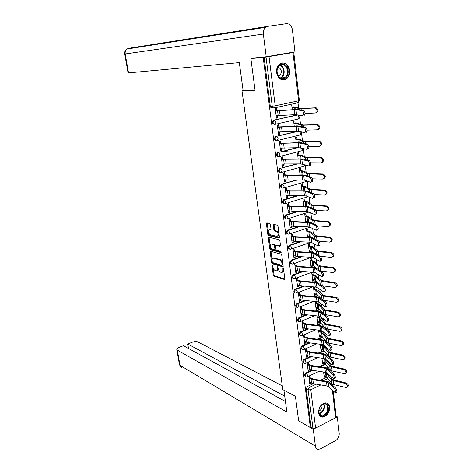 <?xml version="1.0" encoding="UTF-8"?>
<svg xmlns="http://www.w3.org/2000/svg" width="473" height="473" viewBox="0 0 473 473"><rect width="100%" height="100%" fill="white"/><g stroke="black" fill="none" stroke-linecap="round" stroke-linejoin="round"><path stroke-width="0.71" d="M272.312 265.117L272.005 265.625L273.27 275.079L273.956 276.149L284.374 279.484L284.805 278.751L283.546 269.102L283.031 268.333L282.884 270.101C283.008 271.756 282.547 272.543 281.506 272.46L280.519 272.164C279.366 271.638 278.621 270.491 278.278 268.705L277.61 266.707L277.474 268.463C277.598 270.101 277.148 270.881 276.126 270.804L275.162 270.509C274.033 269.994 273.299 268.859 272.956 267.091L272.312 265.117M318.542 412.811C318.973 415.442 320.274 416.873 322.444 417.085C327.05 416.216 329.45 412.917 329.634 407.2C329.208 404.498 327.866 403.061 325.619 402.884C321.061 403.83 318.696 407.141 318.542 412.811M276.575 72.653C278.177 78.926 281.388 81.043 286.2 79.003C288.808 77.04 289.961 74.113 289.665 70.229C288.069 63.855 284.811 61.75 279.892 63.926C277.367 65.924 276.262 68.833 276.575 72.653M270.402 224.563L269.711 223.51L266.819 222.866L266.37 223.664L267.824 234.502L268.516 235.554L278.946 238.114L279.419 237.328L277.982 226.254L277.273 225.183L273.678 224.385L273.217 225.195L273.837 229.902L274.541 230.966L276.315 231.38C278.55 233.52 278.774 235.182 276.977 236.37L270.101 234.703C267.919 232.592 267.7 230.954 269.439 229.777L270.574 230.038L271.029 229.251L270.402 224.563M273.565 224.379L274.021 224.48L274.624 229.647L275.327 230.712L274.541 230.966L275.327 230.712L277.101 231.126L276.315 231.38L277.101 231.126L278.934 233.603M310.341 427.491L298.623 420.828L295.389 396.262L282.783 389.616L241.969 90.704L255.042 90.242L250.873 58.611L263.177 57.399L310.341 427.491L311.057 427.119L312.931 428.183L308.083 389.847L309.336 387.422L316.195 384.141M270.627 251.293L270.178 252.038L271.603 262.651L272.288 263.715L282.712 266.807L283.156 266.062L281.748 255.231L281.033 254.149L270.627 251.293M269.722 248.65L268.286 237.931L268.723 237.156L279.159 239.746L279.874 240.822L280.483 245.522L280.028 246.297L275.724 245.18L275.28 245.948L275.682 249.023L276.386 250.093L280.832 251.293L281.015 252.588L270.414 249.709L269.722 248.65L270.497 248.39L270.237 246.439M273.134 107.749L272.217 107.95C271.177 108.039 270.526 107.454 270.26 106.189L272.223 106.183L266.015 57.056L292.958 52.568L290.168 52.686M329.941 375.94L329.888 375.503M329.232 369.898L329.072 368.497M328.357 362.413L328.256 361.543M327.6 355.944L327.464 354.791M326.754 348.737L326.607 347.43M325.95 341.843L325.844 340.938M325.14 334.908L324.933 333.158M324.283 327.576L324.206 326.932M323.502 320.936L323.248 318.725M322.592 313.15L322.551 312.771M321.853 306.806L321.539 304.127M320.18 292.521L319.807 289.364M318.489 278.077L318.063 274.429M316.78 263.467L316.295 259.316M315.053 248.697L314.504 244.038M313.303 233.757L312.694 228.571M311.536 218.65L310.867 212.933M309.744 203.366L309.011 197.099M307.935 187.911L307.137 181.082M306.108 172.278L305.274 165.154M304.257 156.457L303.447 149.557M302.383 140.457L301.603 133.77M300.491 124.263L299.734 117.807M299.48 115.637L299.415 115.063M298.569 107.879L297.972 102.765M250.873 58.611L255.698 57.795M263.177 57.399L266.015 57.056M311.057 427.119L306.202 388.895L307.45 386.482L313.368 383.662L327.003 385.974L328.652 386.66L335.233 392.726C336.132 392.123 335.901 390.704 334.541 388.481L335.706 388.132C337.066 390.355 337.29 391.774 336.392 392.377L335.694 392.584M320.452 380.286L326.967 377.182M333.152 390.84L336.185 416.867L335.582 417.754L315.586 428.124L312.931 428.183M310.158 377.821L309.927 375.94L308.828 376.455L309.797 384.182L310.891 383.662L309.655 383.059M308.473 364.334L308.236 362.436L307.131 362.939L308.112 370.755L309.212 370.241L307.976 369.661M322.397 362.176L324.395 363.057L323.928 359.096L321.924 358.221L322.621 364.044L323.692 363.548L322.497 363.016M306.77 350.7L306.534 348.784L305.416 349.275L306.409 357.174L307.521 356.677L306.279 356.128M320.256 344.261L321.013 350.611L322.095 350.126L320.895 349.618M305.05 336.918L304.807 334.985L303.684 335.469L304.689 343.451L305.806 342.966L304.559 342.44M318.571 330.148L319.393 337.036L320.481 336.563L319.281 336.084M303.305 322.988L303.063 321.037L301.934 321.51L302.945 329.58L304.074 329.102L302.826 328.611M316.869 315.881L317.755 323.313L318.849 322.852L317.649 322.397M301.549 308.904L301.301 306.936L300.166 307.391L301.189 315.556L302.318 315.089L301.07 314.622M315.148 301.455L316.1 309.448L317.206 308.993L315.999 308.567M299.77 294.667L299.521 292.681L298.374 293.124L299.409 301.378L300.55 300.923L299.297 300.485M314.291 286.945L313.457 287.271L314.427 295.424L315.538 294.986L314.326 294.59M297.966 280.27L297.718 278.266L296.565 278.698L297.612 287.04L298.759 286.603L297.505 286.195M313.132 274.748L312.872 272.584L311.754 273.004L312.736 281.252L313.853 280.826L312.641 280.454M296.151 265.708L295.897 263.686L294.732 264.105L295.791 272.543L296.949 272.117L295.69 271.739M311.423 260.363L311.163 258.175L310.028 258.583L311.027 266.926L312.15 266.512L310.938 266.169M294.307 250.992L294.052 248.946L292.882 249.354L293.952 257.886L295.117 257.472L293.857 257.123M309.614 252.322L310.43 252.032L309.212 251.725M309.691 245.818L309.431 243.613L308.29 244.009L309.283 252.304M292.45 236.104L292.19 234.04L291.013 234.431L292.095 243.063L293.266 242.661L292.007 242.347M307.846 237.204L307.468 237.115M307.941 231.108L307.675 228.885L306.528 229.263L307.48 237.192M290.564 221.045L290.304 218.964L289.115 219.342L290.215 228.069L291.398 227.679L290.126 227.401M306.173 216.232L305.907 213.985L304.754 214.358L305.653 221.896M288.66 205.814L288.4 203.715L287.206 204.076L288.311 212.903L289.5 212.531L288.234 212.288M304.387 201.196L304.115 198.926L302.951 199.281L303.802 206.429M286.739 190.412L286.472 188.289L285.266 188.638L286.384 197.566L287.584 197.211L286.313 196.999M302.578 185.984L302.306 183.695L301.13 184.032L301.94 190.779M284.787 174.833L284.521 172.686L283.309 173.023L284.439 182.052L285.651 181.709L284.374 181.537M300.745 170.599L300.473 168.287L299.291 168.613L300.048 174.951M282.819 159.07L282.547 156.906L281.323 157.225L282.47 166.36L283.688 166.035L282.411 165.893M290.505 152.046L284.616 151.573M298.895 155.043L298.617 152.708L297.428 153.016L298.132 158.928M280.826 143.124L280.554 140.936L279.318 141.238L280.477 150.485L281.707 150.172L280.43 150.071M297.026 139.304L296.742 136.945L295.548 137.241L296.199 142.722M278.81 126.989L278.532 124.783L277.29 125.067L278.467 134.421L279.703 134.125L278.42 134.06M295.128 123.382L294.85 120.999L293.638 121.277L294.241 126.315M276.77 110.664L276.492 108.435L275.239 108.707L276.427 118.167L277.675 117.889L276.386 117.866M274.293 124.364C272.146 123.76 271.833 122.418 273.341 120.343L296.932 114.921L298.451 115.01M276.285 140.599C274.18 139.943 273.902 138.601 275.457 136.591L297.269 131.263M278.26 156.646C276.191 155.936 275.954 154.6 277.55 152.649L296.364 147.789M280.211 172.509C278.177 171.74 277.982 170.41 279.62 168.518L296.133 164.019M282.144 188.183C280.146 187.367 279.986 186.043 281.666 184.21L296.37 179.994M284.054 203.68C282.097 202.816 281.973 201.498 283.688 199.718L296.932 195.739M285.946 218.993C284.025 218.088 283.942 216.776 285.692 215.049L297.724 211.271M287.815 234.141C285.934 233.189 285.887 231.882 287.667 230.209L298.682 226.597M289.671 249.111C287.838 248.154 287.809 246.853 289.582 245.215L299.77 241.727M291.504 263.916C289.724 262.958 289.707 261.67 291.457 260.055L300.946 256.673M312.629 252.517L313.185 252.351M293.319 278.556C291.593 277.598 291.587 276.327 293.313 274.73L302.2 271.443M313.156 267.393L314.705 266.813M295.117 293.029C293.437 292.083 293.449 290.818 295.152 289.24L303.5 286.035M313.759 282.103L316.254 281.145M296.896 307.349C295.258 306.403 295.282 305.15 296.967 303.595L304.849 300.461M314.492 296.63L317.803 295.318M298.658 321.504C297.068 320.57 297.103 319.328 298.759 317.785L306.226 314.722M315.32 310.986L319.346 309.33M300.402 335.511C298.853 334.582 298.901 333.353 300.538 331.827L307.627 328.818M316.236 325.17L320.889 323.195M302.129 349.364C300.621 348.441 300.674 347.223 302.294 345.71L309.046 342.759M317.217 339.182L322.42 336.912M303.837 363.069C302.371 362.158 302.43 360.952 304.033 359.45L310.477 356.541M318.252 353.041L323.946 350.475M305.534 376.626C304.098 375.722 304.169 374.527 305.747 373.037L311.92 370.176M319.334 366.741L325.459 363.903M241.969 90.704L243.104 90.485M270.272 106.277L272.235 106.271M323.573 372.015L324.206 377.33L325.27 376.827L324.076 376.272M293.213 107.276L292.929 104.87L291.711 105.13L292.261 109.718M325.27 376.827L325.176 376.035M323.692 363.548L323.591 362.702M322.095 350.126L321.989 349.228M320.481 336.563L320.369 335.611M319.789 330.757L319.736 330.29M318.849 322.852L318.731 321.847M318.152 316.981L318.039 316.011M317.206 308.993L317.076 307.935M316.496 303.057L316.319 301.573M315.538 294.986L315.408 293.869M314.823 288.979L314.586 286.969M313.853 280.826L313.717 279.649M312.15 266.512L312.003 265.27M310.43 252.032L310.276 250.737M308.668 237.239L308.526 236.039M306.853 221.932L306.758 221.175M305.008 206.447L304.973 206.145M310.891 383.662L310.773 382.74M297.523 114.927L296.932 114.921M264.04 57.251L270.26 106.189M309.212 370.241L309.094 369.265M307.521 356.677L307.391 355.643M305.806 342.966L305.67 341.873M304.074 329.102L303.926 327.949M302.318 315.089L302.17 313.877M300.55 300.923L300.39 299.646M298.759 286.603L298.593 285.26M296.949 272.117L296.772 270.71M295.117 257.472L294.933 255.999M293.266 242.661L293.077 241.124M291.398 227.679L291.197 226.076M289.5 212.531L289.293 210.857M287.584 197.211L287.371 195.461M285.651 181.709L285.42 179.888M283.688 166.035L283.451 164.137M281.707 150.172L281.459 148.197M279.703 134.125L279.448 132.073M277.675 117.889L277.409 115.755M277.03 270.55C277.964 270.515 278.366 269.722 278.242 268.185M282.434 272.206C283.268 272.194 283.694 271.532 283.694 270.225M273.087 267.73L274.033 274.807L274.718 275.871L284.799 279.088M272.347 262.196L273.057 263.443L283.15 266.435M270.958 251.382L272.046 259.979M272.265 261.894L272.744 262.645L281.89 265.341L282.026 263.491C281.677 261.681 280.927 260.528 279.768 260.026L273.447 258.217C272.413 258.146 271.963 258.938 272.087 260.593L272.265 261.894M282.121 265.258L282.978 264.726M282.73 262.799L280.542 259.748L279.768 260.026M273.311 258.199L274.222 257.951L280.542 259.748M270.142 245.735L269.06 237.671L268.286 237.931M269.078 237.245L269.06 237.671M280.471 245.942L276.179 245.026M281.34 252.192L271.183 249.448L270.414 249.709M271.372 244.05L271.342 244.038C269.634 245.185 269.858 246.817 272.022 248.922L274.435 249.567L274.872 248.804L274.47 245.735L273.766 244.671L271.372 244.05L272.146 243.784L271.301 244.033M274.754 249.46L275.658 248.833M272.146 243.784L274.547 244.411L275.268 245.658M270.497 248.39L271.183 249.448M269.403 229.766L271.005 229.707M277.822 236.122L279.035 234.371M268.368 232.474L268.605 234.247L269.297 235.3L279.401 237.771M267.174 222.949L268.209 231.297M328.983 374.699L332.501 379.269L333.944 380.038L346.165 382.964C348.406 384.289 348.838 385.637 347.472 387.009M323.981 375.479L326.896 377.093L331.774 383.538L333.719 384.596L346.514 387.624C348.217 386.417 347.868 385.046 345.479 383.52L346.165 382.964M324.963 372.233L326.429 373.162L331.307 379.535L333.258 380.582L345.479 383.52M308.922 377.223L313.428 379.121L327.085 381.38L329.32 382.296L335.706 388.132M309.543 382.137L313.351 383.662L312.86 379.689L326.524 381.953L328.173 382.633L334.541 388.481M309.046 378.187L312.86 379.689M326.4 359.959L330.917 365.611L332.359 366.35L344.628 369.111C346.892 370.436 347.324 371.796 345.917 373.197M324.395 363.057L330.189 369.921L332.135 370.938L344.929 373.8C346.691 372.576 346.36 371.199 343.942 369.655L344.628 369.111M323.928 359.096L329.716 365.883L331.668 366.882L343.942 369.655M321.522 344.427L324.425 345.923L329.309 351.811L330.757 352.515L343.073 355.105C345.367 356.429 345.787 357.801 344.344 359.232M320.789 348.725L323.715 350.197L328.581 356.163L330.538 357.127L343.327 359.817C345.154 358.587 344.835 357.192 342.381 355.631L343.073 355.105M320.316 344.734L323.242 346.183L328.108 352.078L330.059 353.029L342.381 355.631M283.901 390.207L286.869 412.03L177.316 350.126L179.988 365.327L315.39 446.134L313.256 429.265L298.747 420.899M282.269 385.856L197.956 341.944C196.431 341.346 194.521 341.441 192.221 342.233L187.746 344.001L284.705 396.132M315.39 446.134C315.692 448.026 316.614 449.09 318.158 449.332L320.404 448.824L335.558 440.647C338.083 438.962 339.295 436.549 339.2 433.398L337.273 416.819L335.948 417.505M315.089 428.319L313.256 429.265M285.432 401.471L183.447 345.698L178.906 347.489C177.381 348.128 176.671 348.814 176.784 349.541L177.316 350.126M188.508 348.465L187.746 344.001M337.273 416.819L336.108 416.205M255.024 90.118L243.11 90.544L239.308 62.607L128.071 72.931L124.742 54.034C124.47 51.924 125.209 50.262 126.959 49.038C125.505 50.239 124.919 51.882 125.203 53.969L128.538 72.913M267.712 26.37L128.739 48.299L126.959 49.038L265.649 27.322L267.836 26.352L286.431 23.691C289.612 23.656 291.599 25.666 292.373 29.716L294.945 51.876L266.193 56.754L250.956 58.268L250.997 58.593M265.649 27.322C263.839 28.93 263.065 31.171 263.325 34.05L266.193 56.754M128.739 48.299L127.947 48.885M144.076 46.082L143.425 46.46M324.307 415.365C318.175 418.806 316.697 406.91 322.941 404.078C329.072 400.743 330.461 412.515 324.307 415.365M319.086 409.068C318.4 412.693 319.37 414.75 321.989 415.253L323.952 414.78C328.575 412.698 329.072 403.7 324.531 403.883L322.681 404.338L320.41 406.325M318.808 411.132L319.322 410.925C321.522 409.429 322.355 407.407 321.829 404.87M320.339 416.329L321.959 416.778L324.407 416.193C329.261 413.987 330.881 404.817 326.719 403.061M283.522 78.737C276.297 80.522 274.381 65.126 281.754 64.162C288.985 62.548 290.777 77.714 283.522 78.737M281.494 64.73L279.714 65.481C274.565 68.674 277.562 79.665 283.132 78.222L284.77 77.542C289.961 74.492 287.164 63.382 281.494 64.73M282.671 79.907L285.662 78.979C292.018 75.278 288.79 61.667 281.807 63.045M278.692 76.431L279.389 76.076C282.28 72.428 281.89 69.425 278.207 67.071M307.852 368.686L311.672 370.14L325.377 372.298L327.032 372.955L333.601 378.778C334.517 378.152 334.293 376.727 332.927 374.504L334.092 374.161C335.463 376.384 335.688 377.809 334.766 378.435L334.074 378.637M307.237 363.767L311.754 365.576L325.465 367.681L327.7 368.556L334.092 374.161M307.349 364.695L311.175 366.126L324.898 368.242L326.553 368.887L332.927 374.504M306.149 355.093L309.981 356.471L323.739 358.475L325.4 359.102L331.951 364.671C332.891 364.033 332.673 362.596 331.289 360.373L332.466 360.036C333.849 362.253 334.068 363.69 333.122 364.334L332.43 364.535M305.528 350.162L310.057 351.882L323.822 353.834L326.068 354.661L332.466 360.036M305.641 351.055L309.472 352.415L323.254 354.372L324.91 354.987L331.289 360.373M318.589 330.284L322.811 332.217L327.688 337.858L329.143 338.526L341.5 340.944C343.824 342.269 344.238 343.652 342.748 345.107M319.169 335.132L322.101 336.534L326.961 342.251L328.918 343.167L341.707 345.686C343.593 344.445 343.297 343.031 340.802 341.453L341.5 340.944M318.684 331.1L321.616 332.478L326.476 338.118L328.439 339.023L340.802 341.453M316.945 316.538L321.179 318.364L326.051 323.745L327.505 324.377L339.916 326.618C342.263 327.949 342.671 329.35 341.134 330.828M317.531 321.398L320.463 322.722L325.318 328.185L327.281 329.054L340.063 331.39C342.02 330.136 341.737 328.711 339.212 327.115L339.916 326.618M317.04 317.318L319.979 318.619L324.833 324.005L326.796 324.862L339.212 327.115M315.29 302.637L319.523 304.364L324.395 309.478L325.856 310.075L338.307 312.133C340.684 313.463 341.08 314.882 339.502 316.39M324.342 314.415L338.402 316.934C340.424 315.668 340.158 314.232 337.598 312.612L338.307 312.133M315.869 307.509L318.814 308.757L323.55 313.847M315.379 303.388L318.323 304.612L323.165 309.738L325.134 310.548L337.598 312.612M304.423 341.352L308.266 342.653L322.083 344.504L323.745 345.095L330.278 350.41C331.242 349.748 331.029 348.299 329.634 346.076L330.816 345.745C332.212 347.968 332.43 349.411 331.461 350.079L330.769 350.274M303.802 336.409L308.349 338.035L322.166 339.827L324.419 340.607L330.816 345.745M303.914 337.267L307.757 338.55L321.587 340.353L323.254 340.932L329.634 346.076M302.679 327.458L306.534 328.688L320.404 330.373L322.072 330.929L328.593 335.99C329.58 335.298 329.368 333.843 327.96 331.62L329.149 331.295C330.562 333.512 330.769 334.967 329.782 335.659L329.09 335.854M302.058 322.503L306.616 324.04L320.487 325.666L322.746 326.405L329.149 331.295M302.164 323.331L306.019 324.537L319.908 326.175L321.575 326.725L327.96 331.62M300.917 313.41L304.783 314.563L318.707 316.082L320.381 316.608L326.884 321.404C327.895 320.688 327.688 319.222 326.269 316.999L327.464 316.679C328.889 318.897 329.096 320.363 328.085 321.078L327.393 321.268M300.296 308.449L304.86 309.886L318.796 311.352L321.061 312.038L327.464 316.679M300.396 309.241L304.263 310.371L318.205 311.843L319.878 312.351L326.269 316.999M313.611 288.589L317.856 290.203L322.716 295.051L324.182 295.613L336.687 297.487C339.088 298.824 339.478 300.254 337.846 301.792M323.313 300.225L336.723 302.312C338.816 301.041 338.562 299.586 335.966 297.949L336.687 297.487M314.196 293.473L317.147 294.644L321.185 298.77M313.7 289.305L316.65 290.452L321.486 295.312L323.461 296.068L335.966 297.949M299.137 299.214L303.01 300.284L316.993 301.638L318.672 302.123L325.158 306.652C326.187 305.907 325.986 304.429 324.555 302.212L325.761 301.898C327.198 304.109 327.399 305.588 326.364 306.333L325.672 306.516M298.516 294.241L303.092 295.578L317.081 296.873L319.352 297.511L325.761 301.898M298.611 294.998L302.484 296.045L316.484 297.346L318.163 297.819L324.555 302.212M311.92 274.387L316.171 275.889L321.025 280.465L335.044 282.671C337.48 284.013 337.852 285.461 336.167 287.022M322.172 285.745L335.02 287.525C337.184 286.242 336.947 284.77 334.322 283.114L335.044 282.671M312.499 279.283L315.456 280.377L318.719 283.528M311.997 275.067L314.953 276.137L319.783 280.72L321.758 281.423L334.322 283.114M297.334 284.858L301.218 285.846L315.26 287.022L316.945 287.478L323.414 291.729C324.466 290.954 324.271 289.464 322.823 287.253L324.04 286.945C325.483 289.151 325.678 290.641 324.626 291.415L323.934 291.593M296.713 279.874L301.301 281.11L315.343 282.227L317.625 282.824L324.04 286.945M296.802 280.59L300.686 281.559L314.746 282.683L316.431 283.126L322.823 287.253M310.205 260.032L314.468 261.415L319.31 265.714L333.382 267.683C335.848 269.031 336.214 270.497 334.47 272.087M321.031 271.059L333.299 272.566C335.534 271.271 335.316 269.787 332.649 268.108L333.382 267.683M310.791 264.933L313.747 265.944L316.141 268.12M310.282 260.67L313.244 261.664L318.063 265.962L320.044 266.612L332.649 268.108M295.513 270.337L299.409 271.248L313.504 272.247L315.195 272.661L321.646 276.628C322.722 275.83 322.527 274.328 321.072 272.117L322.296 271.815C323.751 274.021 323.946 275.523 322.864 276.327L322.172 276.498M294.892 265.347L299.492 266.482L313.593 267.422L315.875 267.96L322.296 271.815M294.975 266.027L298.871 266.908L312.984 267.854L314.675 268.262L321.072 272.117M308.473 245.517L312.742 246.782L317.578 250.791L331.697 252.523C334.204 253.883 334.553 255.367 332.75 256.975M319.961 256.189L331.561 257.436C333.861 256.13 333.666 254.628 330.964 252.931L331.697 252.523M309.058 250.43L312.026 251.358L313.64 252.736M308.544 246.12L311.512 247.024L316.319 251.039L318.305 251.636L330.964 252.931M293.674 255.657L297.576 256.478L311.731 257.3L313.428 257.679L319.86 261.362C320.954 260.528 320.771 259.009 319.299 256.809L320.528 256.508C322.001 258.707 322.184 260.227 321.084 261.061L320.387 261.232M293.047 250.66L297.659 251.683L311.819 252.44L314.107 252.931L320.528 256.508M293.124 251.299L297.038 252.097L311.204 252.86L312.901 253.226L319.299 256.809M306.717 230.836L310.998 231.983L315.822 235.702L330 237.18C332.537 238.552 332.874 240.059 331.005 241.697M318.908 241.135L329.799 242.129C332.17 240.81 331.993 239.297 329.255 237.576L330 237.18M307.308 235.761L310.282 236.606L311.311 237.422M306.788 231.403L309.762 232.225L314.563 235.944L316.549 236.482L329.255 237.576M304.949 215.995L309.236 217.018L314.048 220.436L328.321 221.671C330.864 223.085 331.165 224.604 329.238 226.236M317.454 225.858L328.043 226.644C330.45 225.325 330.296 223.794 327.576 222.044L328.28 221.666M305.534 220.926L308.952 222.008M305.008 216.522L307.988 217.255L312.777 220.678L327.529 222.044M303.158 200.99L307.456 201.888L312.257 204.992L326.642 205.974C329.167 207.446 329.439 208.983 327.452 210.591M315.858 210.379L326.299 210.976C328.705 209.645 328.569 208.096 325.891 206.334L326.536 205.968M303.743 205.932L306.457 206.465M303.211 201.474L306.202 202.119L310.98 205.235L325.785 206.323M301.342 185.812L305.653 186.581L310.442 189.371L324.945 190.093C327.452 191.624 327.683 193.179 325.637 194.764M314.19 194.716L324.537 195.13C326.938 193.782 326.819 192.215 324.182 190.436L324.774 190.081M301.396 186.256L304.387 186.811L309.153 189.608L324.017 190.418M299.51 170.463L303.826 171.096L308.609 173.567L323.225 174.029C325.72 175.619 325.909 177.192 323.798 178.753M312.458 178.859L322.757 179.09C325.146 177.724 325.052 176.145 322.456 174.342L322.994 174.005M299.557 170.865L302.56 171.327L307.314 173.798L322.225 174.324M297.659 154.937L301.981 155.44L306.752 157.574L308.242 157.751L321.486 157.763C323.958 159.419 324.106 161.015 321.936 162.546M310.678 162.813L320.948 162.86C323.337 161.476 323.254 159.874 320.712 158.059L321.191 157.74M297.7 155.298L300.704 155.664L305.446 157.805L320.416 158.035M291.811 240.81L295.726 241.549L309.939 242.182L311.636 242.519L318.051 245.913C319.169 245.044 318.985 243.512 317.507 241.319L318.743 241.023C320.227 243.217 320.41 244.748 319.287 245.617L318.583 245.783M291.185 235.802L295.808 236.719L310.022 237.292L312.322 237.73L318.743 241.023M291.256 236.405L295.176 237.115L309.407 237.688L311.104 238.014L317.507 241.319M274.021 230.475L275.203 230.753M289.925 225.798L293.857 226.443L308.124 226.886L309.827 227.188L316.23 230.286C317.359 229.381 317.182 227.838 315.71 225.651L316.951 225.367C318.435 227.548 318.607 229.098 317.472 229.996M289.299 220.779L293.934 221.589L310.513 222.351L316.94 225.355L315.71 225.651L309.289 222.629L309.827 227.188M289.37 221.34L293.295 221.961L309.289 222.629M288.022 210.615L291.959 211.171L306.291 211.419L307.994 211.673L314.397 214.476C315.526 213.53 315.355 211.969 313.895 209.799L315.148 209.521C316.614 211.685 316.78 213.246 315.651 214.198M287.395 205.584L292.042 206.281L308.686 206.79L315.113 209.504M287.46 206.104L291.398 206.63L305.741 206.819L307.45 207.068L313.859 209.781M286.094 195.254L290.044 195.716L304.429 195.763L306.143 195.982L312.547 198.483C313.67 197.483 313.504 195.905 312.056 193.759L313.321 193.481C314.77 195.633 314.935 197.206 313.806 198.205M285.461 190.217L290.126 190.796L304.517 190.779L306.835 191.051L313.262 193.457M285.526 190.69L289.476 191.127L303.879 191.116L305.593 191.317L311.997 193.729M284.149 179.716L288.104 180.083L302.554 179.929L304.269 180.101L310.672 182.294C311.79 181.242 311.63 179.651 310.199 177.517L311.471 177.251C312.907 179.385 313.061 180.976 311.944 182.028M283.516 174.673L288.187 175.128L302.637 174.909L304.961 175.122L311.388 177.221M283.569 175.105L287.531 175.442L301.993 175.223L303.713 175.382L310.117 177.487M282.174 164.001L300.651 163.906L308.78 165.911C309.886 164.811 309.732 163.197 308.313 161.08L309.596 160.826C311.015 162.937 311.169 164.545 310.057 165.651M281.541 158.946L286.224 159.283L300.733 158.851L303.069 159.005L309.496 160.785M281.589 159.33L300.083 159.147L308.213 161.045M295.785 139.233L300.113 139.594L304.872 141.397L319.724 141.309C322.178 143.029 322.284 144.643 320.044 146.145M308.845 146.571L319.127 146.435C321.504 145.034 321.445 143.414 318.938 141.581L319.364 141.279M295.82 139.553L298.83 139.819L303.56 141.622L318.583 141.551M280.182 148.102L298.729 147.694L306.859 149.326C307.964 148.173 307.817 146.547 306.409 144.448L307.698 144.194C309.106 146.293 309.253 147.919 308.142 149.072M279.543 143.041L284.243 143.248L298.812 142.604L301.147 142.698L307.574 144.147M279.59 143.378L298.156 142.876L306.285 144.401M293.887 123.347L298.226 123.571L302.968 125.02L317.939 124.647C320.375 126.445 320.434 128.077 318.134 129.543M306.959 130.134L317.277 129.809C319.647 128.384 319.606 126.752 317.147 124.902L317.519 124.612M293.922 123.624L296.932 123.79L301.65 125.244L316.727 124.866M278.165 132.014L296.778 131.287L304.914 132.541C306.013 131.334 305.871 129.685 304.482 127.604L305.783 127.355C307.172 129.436 307.314 131.086 306.208 132.298M277.527 126.941L299.208 126.19L305.635 127.308M277.562 127.237L296.199 126.409L304.334 127.556M291.971 107.276L296.317 107.353L301.041 108.453L316.13 107.785C318.542 109.647 318.565 111.297 316.2 112.74M305.026 113.502L315.408 112.982C317.767 111.539 317.744 109.884 315.331 108.021L314.852 107.98L315.645 107.749M272.282 106.484L270.278 106.295M291.995 107.507L295.016 107.572L299.716 108.672L314.852 107.98M276.12 115.737L294.809 114.679L302.945 115.548C304.038 114.283 303.903 112.615 302.531 110.552L303.837 110.315C305.215 112.379 305.351 114.046 304.251 115.311M275.481 110.658L297.245 109.488L303.672 110.262M275.517 110.901L294.224 109.742L302.365 110.499M272.631 265.4L272.005 265.625M283.374 268.617L282.724 268.853M277.947 266.991L277.308 267.221M269.025 56.636L275.191 105.816L298.587 100.796L297.529 102.901L274.488 107.879M293.751 52.408L299.35 100.518L298.587 100.796L292.958 52.568M307.45 386.482L309.336 387.422L310.779 389.752L315.586 428.124M323.278 380.753L327.972 378.506M329.622 380.688L327.836 381.545M320.818 384.921L310.779 389.752L308.083 389.847L306.202 388.895M335.582 417.754L332.353 390.101M331.697 384.472L331.555 383.242M273.761 120.172L297.641 114.927L299.178 117.008L298.126 119.048L275.351 124.304M275.818 136.449L298.067 131.275M300.621 131.725L301.059 133.014L300 134.994L277.462 140.528M277.858 152.531L297.428 147.742M302.815 148.351L301.857 150.751L279.549 156.563M279.868 168.429L297.192 163.995M304.76 164.734L303.69 166.336L281.606 172.409M281.855 184.139L297.428 179.982M306.51 180.869L305.505 181.744L283.64 188.071M283.818 199.671L284.504 199.789L297.984 195.745M308.006 196.721L285.645 203.556M285.763 215.026L286.449 215.162L298.776 211.289M308.928 212.081L287.625 218.857M287.679 230.209L288.364 230.363L299.728 226.626L288.37 230.363L289.86 232.586L288.855 234.23C286.656 233.621 286.49 232.332 288.353 230.363L287.667 230.209M289.582 245.215L290.262 245.386L300.81 241.774M291.457 260.055L292.137 260.245L301.987 256.738M293.313 274.73L293.993 274.937L303.228 271.52M314.155 267.47L315.059 267.139M295.152 289.24L295.826 289.464L304.529 286.124M314.787 282.186L316.608 281.488M296.967 303.595L297.641 303.837L305.871 300.562M315.515 296.725L318.158 295.678M298.759 317.785L299.439 318.045L307.249 314.835M316.342 311.092L319.701 309.714M300.538 331.827L301.212 332.099L308.644 328.942M317.253 325.288L321.244 323.597M302.294 345.71L302.968 346L310.057 342.895M318.228 339.318L322.775 337.326M304.033 359.45L304.701 359.752L311.488 356.689M319.263 353.183L324.301 350.913M305.747 373.037L306.421 373.357L312.925 370.335M320.339 366.894L325.814 364.352M306.333 376.951C304.766 376.153 304.795 374.953 306.421 373.357L307.858 375.674L307.125 376.91L306.333 376.951M326.4 367.893L328.067 367.219M304.665 363.376C303.039 362.59 303.057 361.378 304.701 359.752L306.149 362.064L305.387 363.329L304.665 363.376M302.98 349.653C301.295 348.879 301.295 347.661 302.968 346L304.417 348.305L303.631 349.606L302.98 349.653M301.277 335.783C299.533 335.02 299.51 333.79 301.212 332.099L302.667 334.393L301.851 335.735L301.277 335.783M299.557 321.758C297.754 321.007 297.712 319.772 299.439 318.045L300.899 320.327L300.059 321.711L299.557 321.758M297.819 307.574C295.95 306.847 295.891 305.599 297.641 303.837L299.107 306.108L297.819 307.574M296.068 293.236C294.129 292.527 294.052 291.267 295.826 289.464L297.298 291.735L296.068 293.236M294.289 278.733C292.29 278.041 292.19 276.776 293.993 274.937L295.471 277.196L294.289 278.733M292.497 264.064C290.434 263.402 290.31 262.125 292.137 260.245L293.621 262.491L292.497 264.064M290.682 249.236C288.554 248.591 288.412 247.308 290.262 245.386L291.752 247.621L290.682 249.236M286.94 219.076C284.752 218.473 284.563 217.172 286.378 215.185L287.945 217.373L286.94 219.076M285.006 203.745C282.819 203.142 282.612 201.841 284.379 199.837L286.011 201.989L285.006 203.745M283.049 188.242C280.873 187.639 280.637 186.327 282.351 184.304L284.054 186.427L283.049 188.242M281.068 172.556C278.899 171.953 278.644 170.635 280.312 168.595L280.678 168.53L282.074 170.682L281.068 172.556M279.064 156.687C276.9 156.084 276.628 154.754 278.242 152.702L278.698 152.613L280.069 154.748L279.064 156.687M277.036 140.635C274.884 140.026 274.588 138.69 276.149 136.626L276.693 136.514L278.041 138.63L277.036 140.635M274.984 124.387C272.844 123.778 272.525 122.436 274.038 120.355L274.665 120.225L275.99 122.324L274.984 124.387M325.377 354.242L326.601 353.733M324.265 340.501L325.099 340.057M323.171 326.731L323.562 326.204M321.847 312.612L321.983 312.162M274.18 107.945C273.14 108.039 272.489 107.454 272.223 106.183L275.191 105.816L274.18 107.945M278.213 268.197L277.474 268.463M283.64 269.829L282.884 270.101M284.722 279.324L284.332 279.472M274.718 275.871L273.956 276.149M274.033 274.807L273.27 275.079M283.061 266.666L282.683 266.802M273.057 263.443L272.288 263.715M272.371 262.379L271.603 262.651M270.952 251.778L270.178 252.038M282.955 264.543L282.198 264.815M282.783 263.219L282.026 263.491M274.299 257.968L273.524 258.24M275.623 248.55L274.872 248.804M275.245 245.475L274.47 245.735M274.547 244.411L273.766 244.671M270.893 229.937L270.574 230.038M270.225 229.523L269.439 229.777M274.624 229.647L273.837 229.902M274.003 224.941L273.217 225.195M279.289 238.002L278.946 238.114L279.289 238.002M269.297 235.3L268.516 235.554M268.605 234.247L267.824 234.502M267.156 223.416L266.37 223.664M325.98 376.407L325.513 372.488M333.719 384.596L333.258 380.582M331.774 383.538L331.307 379.535M326.896 377.093L326.429 373.162M311.021 379.139L311.512 383.1M326.524 381.953L327.003 385.974M328.173 382.633L328.652 386.66M332.135 370.938L331.668 366.882M330.189 369.921L329.716 365.883M325.312 363.713L324.845 359.746M322.793 349.571L322.32 345.562M330.538 357.127L330.059 353.029M328.581 356.163L328.108 352.078M323.715 350.197L323.242 346.183M179.433 364.571L179.988 365.327C180.308 366.817 181.141 367.704 182.489 367.994M263.325 34.05L124.742 54.034M323.999 403.918C325.229 407.584 324.153 410.641 320.771 413.089L319.376 413.526M319.204 413.166L320.452 412.758C323.674 410.446 324.732 407.525 323.627 403.989M280.229 65.168C284.799 66.451 285.609 75.26 281.411 77.732L280.891 78.033M280.483 77.862C285.024 75.976 284.563 66.669 279.839 65.398M309.33 365.605L309.833 369.608M324.898 368.242L325.377 372.298M311.175 366.126L311.672 370.14M326.553 368.887L327.032 372.955M307.627 351.924L308.13 355.974M323.254 354.372L323.739 358.475M309.472 352.415L309.981 356.471M324.91 354.987L325.4 359.102M321.179 335.936L320.7 331.886M328.918 343.167L328.439 339.023M326.961 342.251L326.476 338.118M322.101 336.534L321.616 332.478M319.541 322.154L319.056 318.057M327.281 329.054L326.796 324.862M325.318 328.185L324.833 324.005M320.463 322.722L319.979 318.619M317.891 308.219L317.401 304.086M325.631 314.781L325.134 310.548M323.656 313.918L323.165 309.738M318.814 308.757L318.323 304.612M305.901 338.089L306.409 342.186M321.587 340.353L322.083 344.504M307.757 338.55L308.266 342.653M323.254 340.932L323.745 345.095M304.157 324.106L304.671 328.244M319.908 326.175L320.404 330.373M306.019 324.537L306.534 328.688M321.575 326.725L322.072 330.929M302.395 309.969L302.915 314.155M318.205 311.843L318.707 316.082M304.263 310.371L304.783 314.563M319.878 312.351L320.381 316.608M316.218 294.135L315.722 289.955M323.958 300.355L323.461 296.068M321.947 299.291L321.486 295.312M317.147 294.644L316.65 290.452M300.609 295.678L301.141 299.906M316.484 297.346L316.993 301.638M302.484 296.045L303.01 300.284M318.163 297.819L318.672 302.123M314.533 279.898L314.031 275.67M322.261 285.757L321.758 281.423M320.221 284.492L319.783 280.72M315.456 280.377L314.953 276.137M298.812 281.222L299.344 285.503M314.746 282.683L315.26 287.022M300.686 281.559L301.218 285.846M316.431 283.126L316.945 287.478M312.824 265.501L312.316 261.226M320.523 270.751L320.044 266.612M318.477 269.521L318.063 265.962M313.747 265.944L313.244 261.664M296.985 266.606L297.529 270.934M312.984 267.854L313.504 272.247M298.871 266.908L299.409 271.248M314.675 268.262L315.195 272.661M311.098 250.944L310.584 246.622M318.761 255.521L318.305 251.636M316.709 254.385L316.319 251.039M312.026 251.358L311.512 247.024M295.146 251.831L295.69 256.206M311.204 252.86L311.731 257.3M297.038 252.097L297.576 256.478M312.901 253.226L313.428 257.679M309.348 236.228L308.834 231.859M316.975 240.118L316.549 236.482M314.923 239.066L314.563 235.944M310.282 236.606L309.762 232.225M307.586 221.346L307.06 216.924M315.166 224.527L314.776 221.157M313.114 223.569L312.777 220.678M308.514 221.689L307.988 217.255M305.8 206.293L305.268 201.823M313.339 208.753L312.978 205.654M311.287 207.889L310.98 205.235M306.717 206.47L306.202 202.119M303.962 190.779L303.459 186.551M311.488 192.795L311.163 189.969M309.437 192.026L309.153 189.608M304.86 190.785L304.387 186.811M302.076 174.915L301.626 171.102M309.614 176.642L309.318 174.099M307.562 175.974L307.314 173.798M302.98 174.909L302.56 171.327M300.172 158.869L299.77 155.475M307.722 160.294L307.462 158.041M305.67 159.726L305.446 157.805M301.082 158.845L300.704 155.664M293.278 236.884L293.834 241.307M309.407 237.688L309.939 242.182M295.176 237.115L295.726 241.549M311.104 238.014L311.636 242.519M291.392 221.766L291.953 226.242M307.586 222.345L308.124 226.886M293.295 221.961L293.857 226.443M289.488 206.47L290.05 210.999M305.741 206.819L306.291 211.419M291.398 206.63L291.959 211.171M307.45 207.068L307.994 211.673M287.56 191.003L288.128 195.586M303.879 191.116L304.429 195.763M289.476 191.127L290.044 195.716M305.593 191.317L306.143 195.982M285.609 175.359L286.183 179.988M301.993 175.223L302.554 179.929M287.531 175.442L288.104 180.083M303.713 175.382L304.269 180.101M283.634 159.531L284.22 164.214M300.083 159.147L300.651 163.906M285.562 159.572L286.147 164.273M301.809 159.259L302.371 164.036M298.25 142.627L297.895 139.671M305.8 143.751L305.576 141.794M303.755 143.284L303.56 141.622M299.161 142.592L298.83 139.819M281.636 143.514L282.227 148.256M298.156 142.876L298.729 147.694M283.569 143.514L284.161 148.268M299.882 142.947L300.456 147.777M296.299 126.196L296.003 123.684M303.861 127.001L303.672 125.351M301.809 126.646L301.65 125.244M297.215 126.143L296.932 123.79M279.614 127.308L280.211 132.109M296.199 126.409L296.778 131.287M281.559 127.272L282.15 132.079M297.937 126.433L298.51 131.323M271.792 107.974L271.603 106.455M294.324 109.565L294.082 107.501M301.898 110.049L301.739 108.713M299.847 109.801L299.716 108.672M295.247 109.494L295.016 107.572M277.568 110.913L278.177 115.767M294.224 109.742L294.809 114.679M279.519 110.83L280.122 115.696M295.962 109.718L296.547 114.667M285.58 79.032L286.2 79.003M319.092 371.311L307.734 376.62M285.692 215.049L286.478 215.168L298.83 211.289M283.688 199.718L284.569 199.801L298.091 195.745M281.666 184.21L297.588 179.982M279.62 168.518L297.416 163.989M277.55 152.649L297.724 147.73M275.457 136.591L298.286 131.293M273.341 120.343L297.854 114.957C300.237 115.714 300.521 117.002 298.705 118.818M317.927 357.629L306.007 363.051M316.798 343.794L304.269 349.328M315.71 329.799L302.501 335.458M321.877 312.635L322.172 312.363M314.687 315.645L300.722 321.439M313.723 301.319L298.918 307.261M312.854 286.821L297.091 292.929M312.085 272.146L295.247 278.443M311.447 257.282L293.378 263.792M310.844 242.277L291.492 248.975M309.927 227.235L289.577 233.993M306.191 181.49L306.823 180.976M304.358 166.088L305.375 164.917M302.495 150.509L303.654 148.552M300.609 134.752C301.756 134.036 302.07 133.084 301.549 131.902M298.079 102.682L299.356 100.554M332.495 385.199L332.365 384.052M284.699 279.36L284.374 279.484M283.043 266.695L282.712 266.807M274.222 257.951L273.447 258.217M272.117 243.778L271.342 244.038M180.946 367.214L179.456 364.713L176.784 349.541M319.677 414.011L321.989 415.253M280.873 78.027L284.77 77.542M279.389 76.076L278.461 76.135M328.321 221.671L327.576 222.044M326.642 205.974L325.891 206.334M324.945 190.093L324.182 190.436M323.225 174.029L322.456 174.342M321.486 157.763L320.712 158.059M313.895 209.799L315.148 209.521M312.056 193.759L313.321 193.481M310.199 177.517L311.471 177.251M308.313 161.08L309.596 160.826M319.724 141.309L318.938 141.581M306.409 144.448L307.698 144.194M317.939 124.647L317.147 124.902M304.482 127.604L305.783 127.355M316.13 107.785L315.331 108.021M302.531 110.552L303.837 110.315"/></g></svg>
